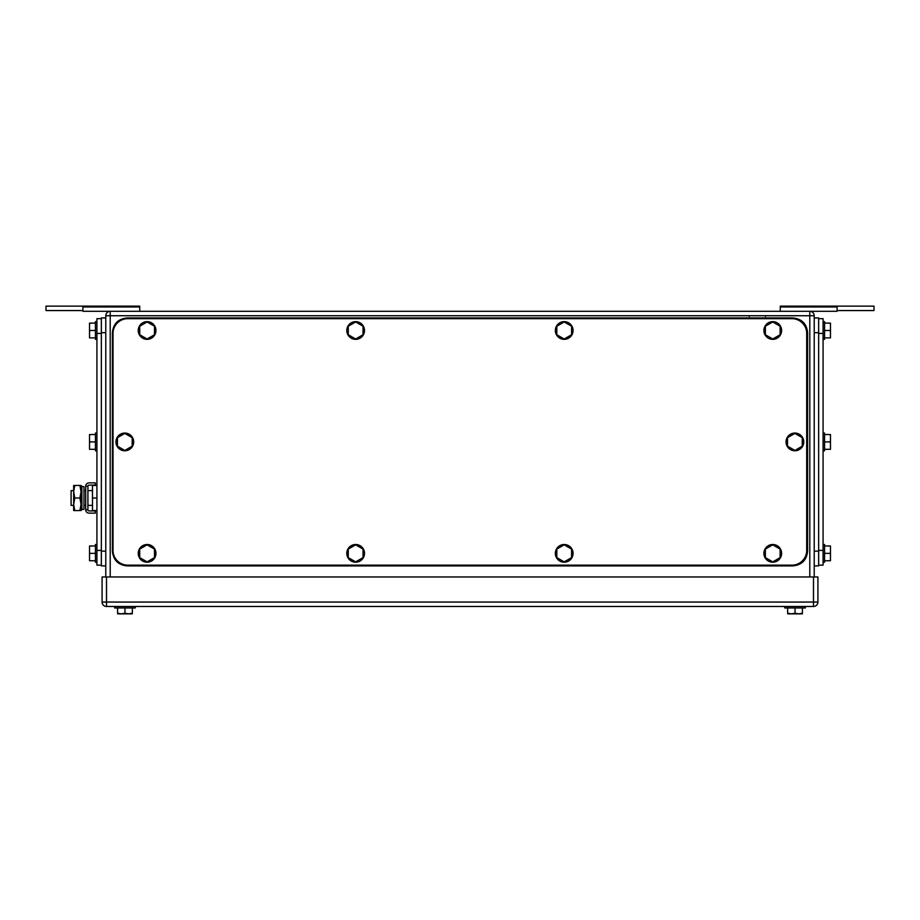 <?xml version="1.0" encoding="UTF-8"?>
<svg xmlns="http://www.w3.org/2000/svg" width="920" height="920" viewBox="0 0 920 920"><rect width="100%" height="100%" fill="white"/><g stroke="black" fill="none" stroke-linecap="round" stroke-linejoin="round"><path stroke-width="1.38" d="M139.725 306.969L82.903 306.969L82.903 306.13L139.725 306.13L139.725 311.305M82.903 306.969L82.903 311.305L809.795 311.305A4.427 4.427 0 0 1 814.223 315.733L814.223 576.966M82.903 310.558L46 310.558L46 306.13L82.903 306.13M837.096 310.558L874 310.558L874 306.13L837.096 306.13L837.096 311.305L837.096 306.13L780.275 306.13L780.275 311.305M780.275 306.969L837.096 306.969M837.096 311.305L809.83 311.305A4.427 4.427 0 0 1 814.223 315.733L809.795 315.733L809.795 576.966M847.435 306.13L863.673 306.13M809.795 311.305L809.795 315.733L110.204 315.733L110.204 311.305A4.427 4.427 0 0 0 105.777 315.733L105.777 576.966M114.632 607.959L114.632 606.487L114.632 607.959L135.297 607.959L135.297 606.487M124.959 607.959L124.959 613.203L121.267 613.87L117.587 613.203L117.587 607.959M124.959 613.203L128.65 613.87L132.342 613.203L132.342 607.959M117.668 613.87L132.261 613.87L132.342 613.203L132.261 613.87L128.65 613.87M121.267 613.87L118.484 613.87M795.041 607.959L795.041 613.203L791.349 613.87L787.658 613.203L787.658 607.959M795.041 613.203L798.732 613.87L802.412 613.203L802.412 607.959M787.738 613.87L802.332 613.87L802.412 613.203L802.332 613.87L798.732 613.87M791.349 613.87L788.567 613.87M805.368 606.487L805.368 607.959L784.702 607.959L784.702 606.487M817.914 602.059L817.914 576.966L106.513 576.966L106.513 606.487L813.487 606.487A4.427 4.427 0 0 0 817.914 602.059L813.487 602.059L813.487 606.487M106.513 606.487A4.427 4.427 0 0 1 102.085 602.059L102.085 576.966L106.513 576.966M127.765 318.676L791.936 318.676A14.754 14.754 0 0 1 806.702 333.442L806.702 550.401A14.754 14.754 0 0 1 791.936 565.156L127.765 565.156A14.754 14.754 0 0 1 113.01 550.401L113.01 333.442A14.754 14.754 0 0 1 127.765 318.676M564.202 544.835L556.818 549.091L556.818 557.612L564.202 561.878L571.584 557.612L571.584 549.091L564.202 544.835M555.346 553.357A8.855 8.855 0 0 1 564.202 544.502A8.855 8.855 0 0 1 573.056 553.357A8.855 8.855 0 0 1 564.202 562.212A8.855 8.855 0 0 1 555.346 553.357M772.754 544.835L765.371 549.091L765.371 557.612L772.754 561.878L780.125 557.612L780.125 549.091L772.754 544.835M763.899 553.357A8.855 8.855 0 0 1 772.754 544.502A8.855 8.855 0 0 1 781.609 553.357A8.855 8.855 0 0 1 772.754 562.212A8.855 8.855 0 0 1 763.899 553.357M772.754 321.966L765.371 326.221L765.371 334.742L772.754 339.008L780.125 334.742L780.125 326.221L772.754 321.966M763.899 330.487A8.855 8.855 0 0 1 772.754 321.632A8.855 8.855 0 0 1 781.609 330.487A8.855 8.855 0 0 1 772.754 339.342A8.855 8.855 0 0 1 763.899 330.487M564.202 321.966L556.818 326.221L556.818 334.742L564.202 339.008L571.584 334.742L571.584 326.221L564.202 321.966M555.346 330.487A8.855 8.855 0 0 1 564.202 321.632A8.855 8.855 0 0 1 573.056 330.487A8.855 8.855 0 0 1 564.202 339.342A8.855 8.855 0 0 1 555.346 330.487M355.649 321.966L348.266 326.221L348.266 334.742L355.649 339.008L363.032 334.742L363.032 326.221L355.649 321.966M346.794 330.487A8.855 8.855 0 0 1 355.649 321.632A8.855 8.855 0 0 1 364.504 330.487A8.855 8.855 0 0 1 355.649 339.342A8.855 8.855 0 0 1 346.794 330.487M355.649 544.835L348.266 549.091L348.266 557.612L355.649 561.878L363.032 557.612L363.032 549.091L355.649 544.835M346.794 553.357A8.855 8.855 0 0 1 355.649 544.502A8.855 8.855 0 0 1 364.504 553.357A8.855 8.855 0 0 1 355.649 562.212A8.855 8.855 0 0 1 346.794 553.357M794.891 433.4L787.508 437.655L787.508 446.177L794.891 450.443L802.274 446.177L802.274 437.655L794.891 433.4M786.036 441.922A8.855 8.855 0 0 1 794.891 433.067A8.855 8.855 0 0 1 803.746 441.922A8.855 8.855 0 0 1 794.891 450.777A8.855 8.855 0 0 1 786.036 441.922M124.809 433.4L117.438 437.655L117.438 446.177L124.809 450.443L132.192 446.177L132.192 437.655L124.809 433.4M115.954 441.922A8.855 8.855 0 0 1 124.809 433.067A8.855 8.855 0 0 1 133.676 441.922A8.855 8.855 0 0 1 124.809 450.777A8.855 8.855 0 0 1 115.954 441.922M147.096 321.966L139.725 326.221L139.725 334.742L147.096 339.008L154.48 334.742L154.48 326.221L147.096 321.966M138.241 330.487A8.855 8.855 0 0 1 147.096 321.632A8.855 8.855 0 0 1 155.952 330.487A8.855 8.855 0 0 1 147.096 339.342A8.855 8.855 0 0 1 138.241 330.487M147.096 544.835L139.725 549.091L139.725 557.612L147.096 561.878L154.48 557.612L154.48 549.091L147.096 544.835M138.241 553.357A8.855 8.855 0 0 1 147.096 544.502A8.855 8.855 0 0 1 155.952 553.357A8.855 8.855 0 0 1 147.096 562.212A8.855 8.855 0 0 1 138.241 553.357M112.412 332.695L112.412 551.137C113.287 560.107 118.209 565.018 127.178 565.903L792.821 565.903C801.791 565.018 806.713 560.107 807.587 551.137L807.587 332.695C806.713 323.736 801.791 318.815 792.821 317.94L127.178 317.94C118.209 318.815 113.287 323.736 112.412 332.695M96.922 565.156L101.349 565.156L96.922 565.156L96.922 318.676L101.349 318.676M95.438 323.104L89.539 323.104L89.539 337.87L95.438 337.87M89.539 330.487L95.438 330.487M96.922 321.632L95.438 321.632L95.438 339.342L96.922 339.342M95.438 434.539L89.539 434.539L89.539 449.305L95.438 449.305M89.539 441.922L95.438 441.922M96.922 433.067L95.438 433.067L95.438 450.777L96.922 450.777M95.438 545.974L89.539 545.974L89.539 560.728L95.438 560.728M89.539 553.357L95.438 553.357M96.922 544.502L95.438 544.502L95.438 562.212L96.922 562.212M101.349 565.903L105.777 565.903L101.349 565.903L101.349 317.94L105.777 317.94M818.65 318.676L823.078 318.676L823.078 565.156L818.65 565.156M824.561 323.104L830.461 323.104L830.461 337.87L824.561 337.87M830.461 330.487L824.561 330.487M823.078 321.632L824.561 321.632L824.561 339.342L823.078 339.342M824.561 434.539L830.461 434.539L830.461 449.305L824.561 449.305M830.461 441.922L824.561 441.922M823.078 433.067L824.561 433.067L824.561 450.777L823.078 450.777M824.561 562.212L823.078 562.212L824.561 562.212L823.078 562.212L824.561 562.212L824.561 544.502L823.078 544.502M824.561 545.974L830.461 545.974L830.461 560.728L824.561 560.728M830.461 553.357L824.561 553.357M814.223 317.94L818.65 317.94L818.65 565.903L814.223 565.903M73.657 490.624L71.093 490.624L71.093 505.39L73.657 505.39M96.922 510.554L92.495 510.554L92.495 485.461L96.922 485.461M96.922 498.007L92.495 498.007M74.773 485.461L73.657 491.728L73.657 485.461L81.04 485.461L81.04 510.554L73.657 510.554L73.657 491.728L74.773 498.007L73.657 504.539L74.773 510.554M74.773 498.007L79.913 498.007L81.04 504.275L79.913 510.554M79.913 485.461L81.04 491.728L79.913 498.007M95.3 513.13L95.3 510.922L89.044 510.922A1.127 1.127 0 0 1 87.917 509.795L85.698 509.795A3.335 3.335 0 0 0 89.044 513.13L95.3 513.13M87.917 486.208A1.127 1.127 0 0 1 89.044 485.093L95.3 485.093L95.3 482.873L89.044 482.873A3.335 3.335 0 0 0 85.698 486.208L87.917 486.208L87.917 509.795M85.698 486.208L85.698 509.795M83.984 507.851L83.984 509.231L81.891 509.668L81.891 486.346L83.984 486.784L83.984 507.851M81.891 486.346L81.19 489.75L81.19 506.264L81.891 509.668M105.777 315.733L110.204 315.733L110.204 576.966M102.085 602.059L813.487 602.059L813.487 576.966M101.349 550.401L96.922 550.401M96.922 333.442L101.349 333.442M105.777 332.695L101.349 332.695M105.777 551.137L101.349 551.137M818.65 550.401L823.078 550.401M818.65 333.442L823.078 333.442M814.223 332.695L818.65 332.695M814.223 551.137L818.65 551.137M749.432 316.468L748.696 315.733L749.432 316.468M765.371 316.468L766.107 315.733M83.984 490.624L85.698 490.624M87.917 490.624L92.495 490.624M83.984 505.39L85.698 505.39M87.917 505.39L92.495 505.39"/></g></svg>
